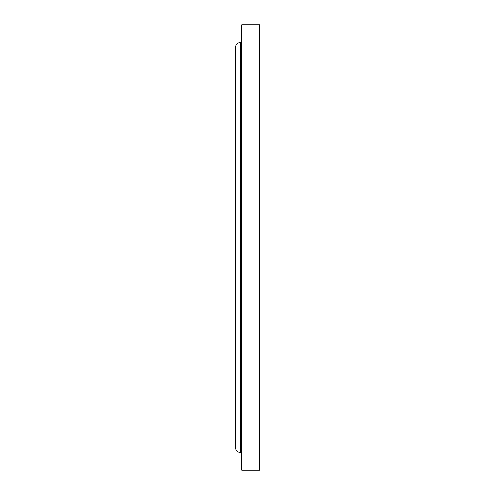 <?xml version="1.0" encoding="UTF-8"?>
<svg xmlns="http://www.w3.org/2000/svg" width="495" height="495" viewBox="0 0 495 495"><rect width="100%" height="100%" fill="white"/><g stroke="black" fill="none" stroke-linecap="round" stroke-linejoin="round"><path stroke-width="0.74" d="M259.46 470.25L259.46 24.75L241.727 24.75L241.727 470.25L259.46 470.25M241.727 41.66A0.823 0.823 0 0 1 240.898 42.49L240.49 42.49A4.95 4.95 0 0 0 235.54 47.44L235.54 447.56A4.95 4.95 0 0 0 240.49 452.51L240.49 42.49M241.727 453.34A0.823 0.823 0 0 0 240.898 452.51L240.49 452.51M240.898 452.51L240.898 42.49"/></g></svg>
